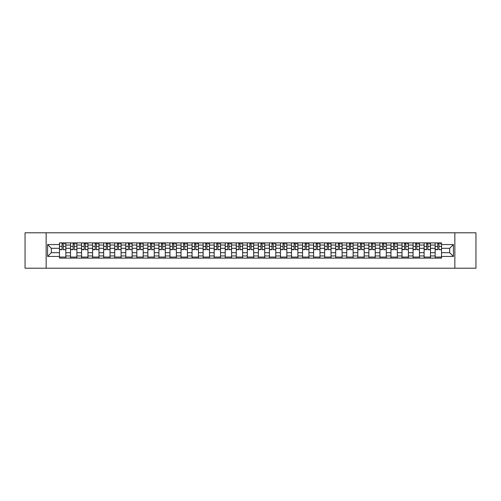 <?xml version="1.0" encoding="UTF-8"?>
<svg xmlns="http://www.w3.org/2000/svg" width="501" height="501" viewBox="0 0 501 501"><rect width="100%" height="100%" fill="white"/><g stroke="black" fill="none" stroke-linecap="round" stroke-linejoin="round"><path stroke-width="0.75" d="M454.845 268.21L475.95 268.21L475.95 232.79L25.05 232.79L25.05 268.21L454.845 268.21L454.845 232.79M70.522 258.115L70.522 245.045L65.85 245.045L65.85 258.115M65.85 245.045L65.85 242.885M70.522 245.045L70.522 242.885M76.897 242.885L76.897 258.115M81.569 258.115L81.569 242.885M87.944 242.885L87.944 258.115M92.622 258.115L92.622 242.885M98.998 242.885L98.998 258.115M103.669 258.115L103.669 242.885M110.045 242.885L110.045 258.115M114.723 258.115L114.723 242.885M121.092 242.885L121.092 258.115M125.77 258.115L125.77 242.885M132.145 242.885L132.145 258.115M136.817 258.115L136.817 242.885M143.192 242.885L143.192 258.115M147.87 258.115L147.87 242.885M154.245 242.885L154.245 258.115M158.917 258.115L158.917 242.885M165.292 242.885L165.292 258.115M169.964 258.115L169.964 242.885M176.339 242.885L176.339 258.115M181.018 258.115L181.018 242.885M187.393 242.885L187.393 258.115M192.065 258.115L192.065 242.885M198.44 242.885L198.44 258.115M203.118 258.115L203.118 242.885M209.487 242.885L209.487 258.115M214.165 258.115L214.165 242.885M220.54 242.885L220.54 258.115M225.212 258.115L225.212 242.885M231.587 242.885L231.587 258.115M236.265 258.115L236.265 242.885M242.641 242.885L242.641 258.115M247.312 258.115L247.312 242.885M253.688 242.885L253.688 258.115M258.359 258.115L258.359 242.885M264.735 242.885L264.735 258.115M269.413 258.115L269.413 242.885M275.788 242.885L275.788 258.115M280.46 258.115L280.46 242.885M286.835 242.885L286.835 258.115M291.513 258.115L291.513 242.885M297.882 242.885L297.882 258.115M302.56 258.115L302.56 242.885M308.935 242.885L308.935 258.115M313.607 258.115L313.607 242.885M319.982 242.885L319.982 258.115M324.661 258.115L324.661 242.885M331.036 242.885L331.036 258.115M335.708 258.115L335.708 242.885M342.083 242.885L342.083 258.115M346.755 258.115L346.755 242.885M353.13 242.885L353.13 258.115M357.808 258.115L357.808 242.885M364.183 242.885L364.183 258.115M368.855 258.115L368.855 242.885M375.23 242.885L375.23 258.115M379.908 258.115L379.908 242.885M386.277 242.885L386.277 258.115M390.955 258.115L390.955 242.885M397.331 242.885L397.331 258.115M402.002 258.115L402.002 242.885M408.378 242.885L408.378 258.115M413.056 258.115L413.056 242.885M419.431 242.885L419.431 258.115M424.103 258.115L424.103 242.885M430.478 242.885L430.478 258.115M435.15 258.115L435.15 242.885M435.15 252.698L430.478 252.698M424.103 252.698L419.431 252.698M413.056 252.698L408.378 252.698M402.002 252.698L397.331 252.698M390.955 252.698L386.277 252.698M379.908 252.698L375.23 252.698M368.855 252.698L364.183 252.698M357.808 252.698L353.13 252.698M346.755 252.698L342.083 252.698M335.708 252.698L331.036 252.698M324.661 252.698L319.982 252.698M313.607 252.698L308.935 252.698M302.56 252.698L297.882 252.698M291.513 252.698L286.835 252.698M280.46 252.698L275.788 252.698M269.413 252.698L264.735 252.698M258.359 252.698L253.688 252.698M247.312 252.698L242.641 252.698M236.265 252.698L231.587 252.698M225.212 252.698L220.54 252.698M214.165 252.698L209.487 252.698M203.118 252.698L198.44 252.698M192.065 252.698L187.393 252.698M181.018 252.698L176.339 252.698M169.964 252.698L165.292 252.698M158.917 252.698L154.245 252.698M147.87 252.698L143.192 252.698M136.817 252.698L132.145 252.698M125.77 252.698L121.092 252.698M114.723 252.698L110.045 252.698M103.669 252.698L98.998 252.698M92.622 252.698L87.944 252.698M81.569 252.698L76.897 252.698M70.522 252.698L65.85 252.698M435.15 248.302L430.478 248.302M424.103 248.302L419.431 248.302M413.056 248.302L408.378 248.302M402.002 248.302L397.331 248.302M390.955 248.302L386.277 248.302M379.908 248.302L375.23 248.302M368.855 248.302L364.183 248.302M357.808 248.302L353.13 248.302M346.755 248.302L342.083 248.302M335.708 248.302L331.036 248.302M324.661 248.302L319.982 248.302M313.607 248.302L308.935 248.302M302.56 248.302L297.882 248.302M291.513 248.302L286.835 248.302M280.46 248.302L275.788 248.302M269.413 248.302L264.735 248.302M258.359 248.302L253.688 248.302M247.312 248.302L242.641 248.302M236.265 248.302L231.587 248.302M225.212 248.302L220.54 248.302M214.165 248.302L209.487 248.302M203.118 248.302L198.44 248.302M192.065 248.302L187.393 248.302M181.018 248.302L176.339 248.302M169.964 248.302L165.292 248.302M158.917 248.302L154.245 248.302M147.87 248.302L143.192 248.302M136.817 248.302L132.145 248.302M125.77 248.302L121.092 248.302M114.723 248.302L110.045 248.302M103.669 248.302L98.998 248.302M92.622 248.302L87.944 248.302M81.569 248.302L76.897 248.302M70.522 248.302L65.85 248.302M51.327 252.698L59.475 252.698L59.475 248.302L51.327 248.302L51.327 252.698L47.576 256.449L47.576 244.551L59.475 244.551L59.475 248.302M441.525 248.302L441.525 252.698L449.673 252.698L449.673 248.302L441.525 248.302L441.525 242.885L59.475 242.885L59.475 244.551M441.525 244.551L453.424 244.551L453.424 256.449L441.525 256.449L441.525 252.698M59.475 252.698L59.475 258.115L441.525 258.115L441.525 256.449M59.475 256.449L47.576 256.449M46.155 268.21L46.155 232.79M65.85 257.051L59.475 257.051M62.061 243.949L63.264 243.949M76.897 257.051L70.522 257.051M73.108 243.949L74.311 243.949M87.944 257.051L81.569 257.051M84.155 243.949L85.364 243.949M98.998 257.051L92.622 257.051M95.209 243.949L96.411 243.949M110.045 257.051L103.669 257.051M106.256 243.949L107.458 243.949M121.092 257.051L114.723 257.051M117.303 243.949L118.512 243.949M132.145 257.051L125.77 257.051M128.356 243.949L129.559 243.949M143.192 257.051L136.817 257.051M139.403 243.949L140.606 243.949M154.245 257.051L147.87 257.051M150.457 243.949L151.659 243.949M165.292 257.051L158.917 257.051M161.504 243.949L162.706 243.949M176.339 257.051L169.964 257.051M172.551 243.949L173.759 243.949M187.393 257.051L181.018 257.051M183.604 243.949L184.806 243.949M198.44 257.051L192.065 257.051M194.651 243.949L195.853 243.949M209.487 257.051L203.118 257.051M205.698 243.949L206.907 243.949M220.54 257.051L214.165 257.051M216.751 243.949L217.954 243.949M231.587 257.051L225.212 257.051M227.798 243.949L229.001 243.949M242.641 257.051L236.265 257.051M238.845 243.949L240.054 243.949M253.688 257.051L247.312 257.051M249.899 243.949L251.101 243.949M264.735 257.051L258.359 257.051M260.946 243.949L262.155 243.949M275.788 257.051L269.413 257.051M271.999 243.949L273.202 243.949M286.835 257.051L280.46 257.051M283.046 243.949L284.249 243.949M297.882 257.051L291.513 257.051M294.093 243.949L295.302 243.949M308.935 257.051L302.56 257.051M305.147 243.949L306.349 243.949M319.982 257.051L313.607 257.051M316.194 243.949L317.396 243.949M331.036 257.051L324.661 257.051M327.241 243.949L328.449 243.949M342.083 257.051L335.708 257.051M338.294 243.949L339.496 243.949M353.13 257.051L346.755 257.051M349.341 243.949L350.543 243.949M364.183 257.051L357.808 257.051M360.394 243.949L361.597 243.949M375.23 257.051L368.855 257.051M371.441 243.949L372.644 243.949M386.277 257.051L379.908 257.051M382.488 243.949L383.697 243.949M397.331 257.051L390.955 257.051M393.542 243.949L394.744 243.949M408.378 257.051L402.002 257.051M404.589 243.949L405.791 243.949M419.431 257.051L413.056 257.051M415.636 243.949L416.845 243.949M430.478 257.051L424.103 257.051M426.689 243.949L427.892 243.949M441.525 257.051L435.15 257.051M437.736 243.949L438.939 243.949M47.576 244.551L51.327 248.302M449.673 252.698L453.424 256.449M449.673 248.302L453.424 244.551M63.264 249.442L65.813 249.686L63.264 249.686L63.264 242.954L65.813 242.954L64.397 242.954M65.813 249.442L65.813 242.954M62.061 243.881L63.264 243.881M64.397 243.881L64.892 243.881M64.291 242.954L59.506 242.954L59.506 249.686L62.061 249.686L62.061 242.954L61.034 242.954M74.311 249.442L76.86 249.686L74.311 249.686L74.311 242.954L76.86 242.954L75.444 242.954M76.86 249.442L76.86 242.954M73.108 243.881L74.311 243.881M75.444 243.881L75.939 243.881M75.338 242.954L70.56 242.954L70.56 249.686L73.108 249.686L73.108 242.954L72.081 242.954M85.364 249.442L87.913 249.686L85.364 249.686L85.364 242.954L87.913 242.954L86.491 242.954M87.913 249.442L87.913 242.954M84.155 243.881L85.364 243.881M86.491 243.881L86.992 243.881M86.391 242.954L81.607 242.954L81.607 249.686L84.155 249.686L84.155 242.954L83.128 242.954M96.411 249.442L98.96 249.686L96.411 249.686L96.411 242.954L98.96 242.954L97.545 242.954M98.96 249.442L98.96 242.954M95.209 243.881L96.411 243.881M97.545 243.881L98.039 243.881M97.438 242.954L92.654 242.954L92.654 249.686L95.209 249.686L95.209 242.954L94.182 242.954M107.458 249.442L110.007 249.686L107.458 249.686L107.458 242.954L110.007 242.954L108.592 242.954M110.007 249.442L110.007 242.954M106.256 243.881L107.458 243.881M108.592 243.881L109.086 243.881M108.485 242.954L103.707 242.954L103.707 249.686L106.256 249.686L106.256 242.954L105.229 242.954M118.512 249.442L121.06 249.686L118.512 249.686L118.512 242.954L121.06 242.954L119.645 242.954M121.06 249.442L121.06 242.954M117.303 243.881L118.512 243.881M119.645 243.881L120.14 243.881M119.539 242.954L114.754 242.954L114.754 249.686L117.303 249.686L117.303 242.954L116.276 242.954M129.559 249.442L132.107 249.686L129.559 249.686L129.559 242.954L132.107 242.954L130.692 242.954M132.107 249.442L132.107 242.954M128.356 243.881L129.559 243.881M130.692 243.881L131.187 243.881M130.586 242.954L125.807 242.954L125.807 249.686L128.356 249.686L128.356 242.954L127.329 242.954M140.606 249.442L143.161 249.686L140.606 249.686L140.606 242.954L143.161 242.954L141.739 242.954M143.161 249.442L143.161 242.954M139.403 243.881L140.606 243.881M141.739 243.881L142.24 243.881M141.633 242.954L136.854 242.954L136.854 249.686L139.403 249.686L139.403 242.954L138.376 242.954M151.659 249.442L154.208 249.686L151.659 249.686L151.659 242.954L154.208 242.954L152.792 242.954M154.208 249.442L154.208 242.954M150.457 243.881L151.659 243.881M152.792 243.881L153.287 243.881M152.686 242.954L147.901 242.954L147.901 249.686L150.457 249.686L150.457 242.954L149.43 242.954M162.706 249.442L165.255 249.686L162.706 249.686L162.706 242.954L165.255 242.954L163.84 242.954M165.255 249.442L165.255 242.954M161.504 243.881L162.706 243.881M163.84 243.881L164.334 243.881M163.733 242.954L158.955 242.954L158.955 249.686L161.504 249.686L161.504 242.954L160.477 242.954M173.759 249.442L176.308 249.686L173.759 249.686L173.759 242.954L176.308 242.954L174.887 242.954M176.308 249.442L176.308 242.954M172.551 243.881L173.759 243.881M174.887 243.881L175.388 243.881M174.786 242.954L170.002 242.954L170.002 249.686L172.551 249.686L172.551 242.954L171.524 242.954M184.806 249.442L187.355 249.686L184.806 249.686L184.806 242.954L187.355 242.954L185.94 242.954M187.355 249.442L187.355 242.954M183.604 243.881L184.806 243.881M185.94 243.881L186.435 243.881M185.833 242.954L181.049 242.954L181.049 249.686L183.604 249.686L183.604 242.954L182.577 242.954M195.853 249.442L198.402 249.686L195.853 249.686L195.853 242.954L198.402 242.954L196.987 242.954M198.402 249.442L198.402 242.954M194.651 243.881L195.853 243.881M196.987 243.881L197.482 243.881M196.88 242.954L192.102 242.954L192.102 249.686L194.651 249.686L194.651 242.954L193.624 242.954M206.907 249.442L209.456 249.686L206.907 249.686L206.907 242.954L209.456 242.954L208.04 242.954M209.456 249.442L209.456 242.954M205.698 243.881L206.907 243.881M208.04 243.881L208.535 243.881M207.934 242.954L203.149 242.954L203.149 249.686L205.698 249.686L205.698 242.954L204.671 242.954M217.954 249.442L220.503 249.686L217.954 249.686L217.954 242.954L220.503 242.954L219.087 242.954M220.503 249.442L220.503 242.954M216.751 243.881L217.954 243.881M219.087 243.881L219.582 243.881M218.981 242.954L214.203 242.954L214.203 249.686L216.751 249.686L216.751 242.954L215.724 242.954M229.001 249.442L231.556 249.686L229.001 249.686L229.001 242.954L231.556 242.954L230.134 242.954M231.556 249.442L231.556 242.954M227.798 243.881L229.001 243.881M230.134 243.881L230.635 243.881M230.028 242.954L225.25 242.954L225.25 249.686L227.798 249.686L227.798 242.954L226.771 242.954M240.054 249.442L242.603 249.686L240.054 249.686L240.054 242.954L242.603 242.954L241.188 242.954M242.603 249.442L242.603 242.954M238.845 243.881L240.054 243.881M241.188 243.881L241.682 243.881M241.081 242.954L236.297 242.954L236.297 249.686L238.845 249.686L238.845 242.954L237.818 242.954M251.101 249.442L253.65 249.686L251.101 249.686L251.101 242.954L253.65 242.954L252.235 242.954M253.65 249.442L253.65 242.954M249.899 243.881L251.101 243.881M252.235 243.881L252.729 243.881M252.128 242.954L247.35 242.954L247.35 249.686L249.899 249.686L249.899 242.954L248.872 242.954M262.155 249.442L264.703 249.686L262.155 249.686L262.155 242.954L264.703 242.954L263.282 242.954M264.703 249.442L264.703 242.954M260.946 243.881L262.155 243.881M263.282 243.881L263.783 243.881M263.182 242.954L258.397 242.954L258.397 249.686L260.946 249.686L260.946 242.954L259.919 242.954M273.202 249.442L275.75 249.686L273.202 249.686L273.202 242.954L275.75 242.954L274.335 242.954M275.75 249.442L275.75 242.954M271.999 243.881L273.202 243.881M274.335 243.881L274.83 243.881M274.229 242.954L269.444 242.954L269.444 249.686L271.999 249.686L271.999 242.954L270.972 242.954M284.249 249.442L286.797 249.686L284.249 249.686L284.249 242.954L286.797 242.954L285.382 242.954M286.797 249.442L286.797 242.954M283.046 243.881L284.249 243.881M285.382 243.881L285.877 243.881M285.276 242.954L280.497 242.954L280.497 249.686L283.046 249.686L283.046 242.954L282.019 242.954M295.302 249.442L297.851 249.686L295.302 249.686L295.302 242.954L297.851 242.954L296.435 242.954M297.851 249.442L297.851 242.954M294.093 243.881L295.302 243.881M296.435 243.881L296.93 243.881M296.329 242.954L291.544 242.954L291.544 249.686L294.093 249.686L294.093 242.954L293.066 242.954M306.349 249.442L308.898 249.686L306.349 249.686L306.349 242.954L308.898 242.954L307.482 242.954M308.898 249.442L308.898 242.954M305.147 243.881L306.349 243.881M307.482 243.881L307.977 243.881M307.376 242.954L302.598 242.954L302.598 249.686L305.147 249.686L305.147 242.954L304.12 242.954M317.396 249.442L319.951 249.686L317.396 249.686L317.396 242.954L319.951 242.954L318.53 242.954M319.951 249.442L319.951 242.954M316.194 243.881L317.396 243.881M318.53 243.881L319.031 243.881M318.423 242.954L313.645 242.954L313.645 249.686L316.194 249.686L316.194 242.954L315.167 242.954M328.449 249.442L330.998 249.686L328.449 249.686L328.449 242.954L330.998 242.954L329.583 242.954M330.998 249.442L330.998 242.954M327.241 243.881L328.449 243.881M329.583 243.881L330.078 243.881M329.476 242.954L324.692 242.954L324.692 249.686L327.241 249.686L327.241 242.954L326.214 242.954M339.496 249.442L342.045 249.686L339.496 249.686L339.496 242.954L342.045 242.954L340.63 242.954M342.045 249.442L342.045 242.954M338.294 243.881L339.496 243.881M340.63 243.881L341.125 243.881M340.523 242.954L335.745 242.954L335.745 249.686L338.294 249.686L338.294 242.954L337.267 242.954M350.543 249.442L353.099 249.686L350.543 249.686L350.543 242.954L353.099 242.954L351.677 242.954M353.099 249.442L353.099 242.954M349.341 243.881L350.543 243.881M351.677 243.881L352.178 243.881M351.57 242.954L346.792 242.954L346.792 249.686L349.341 249.686L349.341 242.954L348.314 242.954M361.597 249.442L364.146 249.686L361.597 249.686L361.597 242.954L364.146 242.954L362.73 242.954M364.146 249.442L364.146 242.954M360.394 243.881L361.597 243.881M362.73 243.881L363.225 243.881M362.624 242.954L357.839 242.954L357.839 249.686L360.394 249.686L360.394 242.954L359.367 242.954M372.644 249.442L375.193 249.686L372.644 249.686L372.644 242.954L375.193 242.954L373.777 242.954M375.193 249.442L375.193 242.954M371.441 243.881L372.644 243.881M373.777 243.881L374.272 243.881M373.671 242.954L368.893 242.954L368.893 249.686L371.441 249.686L371.441 242.954L370.414 242.954M383.697 249.442L386.246 249.686L383.697 249.686L383.697 242.954L386.246 242.954L384.831 242.954M386.246 249.442L386.246 242.954M382.488 243.881L383.697 243.881M384.831 243.881L385.325 243.881M384.724 242.954L379.94 242.954L379.94 249.686L382.488 249.686L382.488 242.954L381.461 242.954M394.744 249.442L397.293 249.686L394.744 249.686L394.744 242.954L397.293 242.954L395.878 242.954M397.293 249.442L397.293 242.954M393.542 243.881L394.744 243.881M395.878 243.881L396.372 243.881M395.771 242.954L390.993 242.954L390.993 249.686L393.542 249.686L393.542 242.954L392.515 242.954M405.791 249.442L408.346 249.686L405.791 249.686L405.791 242.954L408.346 242.954L406.925 242.954M408.346 249.442L408.346 242.954M404.589 243.881L405.791 243.881M406.925 243.881L407.419 243.881M406.818 242.954L402.04 242.954L402.04 249.686L404.589 249.686L404.589 242.954L403.562 242.954M416.845 249.442L419.393 249.686L416.845 249.686L416.845 242.954L419.393 242.954L417.978 242.954M419.393 249.442L419.393 242.954M415.636 243.881L416.845 243.881M417.978 243.881L418.473 243.881M417.872 242.954L413.087 242.954L413.087 249.686L415.636 249.686L415.636 242.954L414.609 242.954M427.892 249.442L430.44 249.686L427.892 249.686L427.892 242.954L430.44 242.954L429.025 242.954M430.44 249.442L430.44 242.954M426.689 243.881L427.892 243.881M429.025 243.881L429.52 243.881M428.919 242.954L424.14 242.954L424.14 249.686L426.689 249.686L426.689 242.954L425.662 242.954M438.939 249.442L441.494 249.686L438.939 249.686L438.939 242.954L441.494 242.954L440.072 242.954M441.494 249.442L441.494 242.954M437.736 243.881L438.939 243.881M440.072 243.881L440.573 243.881M439.966 242.954L435.187 242.954L435.187 249.686L437.736 249.686L437.736 242.954L436.709 242.954M424.103 245.045L419.431 245.045M413.056 245.045L408.378 245.045M402.002 245.045L397.331 245.045M390.955 245.045L386.277 245.045M379.908 245.045L375.23 245.045M368.855 245.045L364.183 245.045M357.808 245.045L353.13 245.045M346.755 245.045L342.083 245.045M335.708 245.045L331.036 245.045M324.661 245.045L319.982 245.045M313.607 245.045L308.935 245.045M302.56 245.045L297.882 245.045M291.513 245.045L286.835 245.045M280.46 245.045L275.788 245.045M269.413 245.045L264.735 245.045M258.359 245.045L253.688 245.045M247.312 245.045L242.641 245.045M236.265 245.045L231.587 245.045M225.212 245.045L220.54 245.045M214.165 245.045L209.487 245.045M203.118 245.045L198.44 245.045M192.065 245.045L187.393 245.045M181.018 245.045L176.339 245.045M169.964 245.045L165.292 245.045M158.917 245.045L154.245 245.045M147.87 245.045L143.192 245.045M136.817 245.045L132.145 245.045M125.77 245.045L121.092 245.045M114.723 245.045L110.045 245.045M103.669 245.045L98.998 245.045M92.622 245.045L87.944 245.045M81.569 245.045L76.897 245.045M435.15 245.045L430.478 245.045M424.103 255.955L419.431 255.955M413.056 255.955L408.378 255.955M402.002 255.955L397.331 255.955M390.955 255.955L386.277 255.955M379.908 255.955L375.23 255.955M368.855 255.955L364.183 255.955M357.808 255.955L353.13 255.955M346.755 255.955L342.083 255.955M335.708 255.955L331.036 255.955M324.661 255.955L319.982 255.955M313.607 255.955L308.935 255.955M302.56 255.955L297.882 255.955M291.513 255.955L286.835 255.955M280.46 255.955L275.788 255.955M269.413 255.955L264.735 255.955M258.359 255.955L253.688 255.955M247.312 255.955L242.641 255.955M236.265 255.955L231.587 255.955M225.212 255.955L220.54 255.955M214.165 255.955L209.487 255.955M203.118 255.955L198.44 255.955M192.065 255.955L187.393 255.955M181.018 255.955L176.339 255.955M169.964 255.955L165.292 255.955M158.917 255.955L154.245 255.955M147.87 255.955L143.192 255.955M136.817 255.955L132.145 255.955M125.77 255.955L121.092 255.955M114.723 255.955L110.045 255.955M103.669 255.955L98.998 255.955M92.622 255.955L87.944 255.955M81.569 255.955L76.897 255.955M70.522 255.955L65.85 255.955M435.15 255.955L430.478 255.955M63.264 246.398L65.813 246.398M59.506 249.442L62.061 249.442M59.506 246.398L62.061 246.398M74.311 246.398L76.86 246.398M70.56 249.442L73.108 249.442M70.56 246.398L73.108 246.398M85.364 246.398L87.913 246.398M81.607 249.442L84.155 249.442M81.607 246.398L84.155 246.398M96.411 246.398L98.96 246.398M92.654 249.442L95.209 249.442M92.654 246.398L95.209 246.398M107.458 246.398L110.007 246.398M103.707 249.442L106.256 249.442M103.707 246.398L106.256 246.398M118.512 246.398L121.06 246.398M114.754 249.442L117.303 249.442M114.754 246.398L117.303 246.398M129.559 246.398L132.107 246.398M125.807 249.442L128.356 249.442M125.807 246.398L128.356 246.398M140.606 246.398L143.161 246.398M136.854 249.442L139.403 249.442M136.854 246.398L139.403 246.398M151.659 246.398L154.208 246.398M147.901 249.442L150.457 249.442M147.901 246.398L150.457 246.398M162.706 246.398L165.255 246.398M158.955 249.442L161.504 249.442M158.955 246.398L161.504 246.398M173.759 246.398L176.308 246.398M170.002 249.442L172.551 249.442M170.002 246.398L172.551 246.398M184.806 246.398L187.355 246.398M181.049 249.442L183.604 249.442M181.049 246.398L183.604 246.398M195.853 246.398L198.402 246.398M192.102 249.442L194.651 249.442M192.102 246.398L194.651 246.398M206.907 246.398L209.456 246.398M203.149 249.442L205.698 249.442M203.149 246.398L205.698 246.398M217.954 246.398L220.503 246.398M214.203 249.442L216.751 249.442M214.203 246.398L216.751 246.398M229.001 246.398L231.556 246.398M225.25 249.442L227.798 249.442M225.25 246.398L227.798 246.398M240.054 246.398L242.603 246.398M236.297 249.442L238.845 249.442M236.297 246.398L238.845 246.398M251.101 246.398L253.65 246.398M247.35 249.442L249.899 249.442M247.35 246.398L249.899 246.398M262.155 246.398L264.703 246.398M258.397 249.442L260.946 249.442M258.397 246.398L260.946 246.398M273.202 246.398L275.75 246.398M269.444 249.442L271.999 249.442M269.444 246.398L271.999 246.398M284.249 246.398L286.797 246.398M280.497 249.442L283.046 249.442M280.497 246.398L283.046 246.398M295.302 246.398L297.851 246.398M291.544 249.442L294.093 249.442M291.544 246.398L294.093 246.398M306.349 246.398L308.898 246.398M302.598 249.442L305.147 249.442M302.598 246.398L305.147 246.398M317.396 246.398L319.951 246.398M313.645 249.442L316.194 249.442M313.645 246.398L316.194 246.398M328.449 246.398L330.998 246.398M324.692 249.442L327.241 249.442M324.692 246.398L327.241 246.398M339.496 246.398L342.045 246.398M335.745 249.442L338.294 249.442M335.745 246.398L338.294 246.398M350.543 246.398L353.099 246.398M346.792 249.442L349.341 249.442M346.792 246.398L349.341 246.398M361.597 246.398L364.146 246.398M357.839 249.442L360.394 249.442M357.839 246.398L360.394 246.398M372.644 246.398L375.193 246.398M368.893 249.442L371.441 249.442M368.893 246.398L371.441 246.398M383.697 246.398L386.246 246.398M379.94 249.442L382.488 249.442M379.94 246.398L382.488 246.398M394.744 246.398L397.293 246.398M390.993 249.442L393.542 249.442M390.993 246.398L393.542 246.398M405.791 246.398L408.346 246.398M402.04 249.442L404.589 249.442M402.04 246.398L404.589 246.398M416.845 246.398L419.393 246.398M413.087 249.442L415.636 249.442M413.087 246.398L415.636 246.398M427.892 246.398L430.44 246.398M424.14 249.442L426.689 249.442M424.14 246.398L426.689 246.398M438.939 246.398L441.494 246.398M435.187 249.442L437.736 249.442M435.187 246.398L437.736 246.398"/></g></svg>
